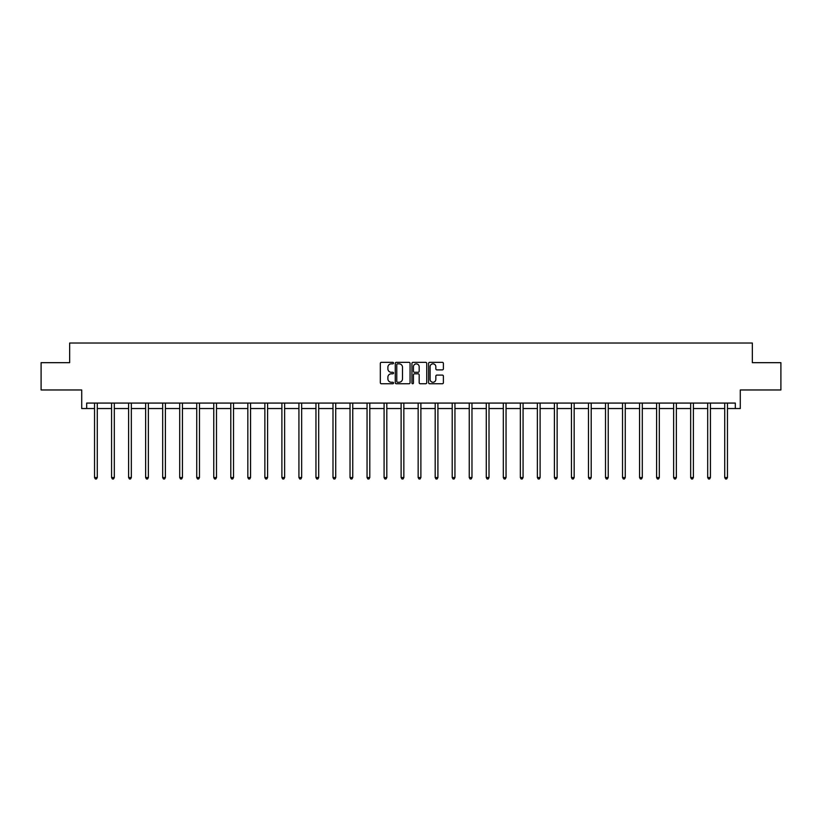 <?xml version="1.0" encoding="UTF-8"?>
<svg xmlns="http://www.w3.org/2000/svg" width="822" height="822" viewBox="0 0 822 822"><rect width="100%" height="100%" fill="white"/><g stroke="black" fill="none" stroke-linecap="round" stroke-linejoin="round"><path stroke-width="1.23" d="M393.533 363.088A0.75 0.75 0 0 0 392.782 362.338L381.398 362.338A1.069 1.069 0 0 0 380.319 363.406L380.319 382.692A1.069 1.069 0 0 0 381.398 383.761L392.782 383.761A0.75 0.75 0 0 0 393.533 383.011A0.75 0.75 0 0 0 392.782 382.261L391.313 382.261A3.432 3.432 0 0 1 387.881 378.839L387.881 377.226A3.432 3.432 0 0 1 391.313 373.805L392.782 373.805A0.75 0.75 0 0 0 393.533 373.044A0.75 0.75 0 0 0 392.782 372.294L391.313 372.294A3.432 3.432 0 0 1 387.881 368.873L387.881 367.259A3.432 3.432 0 0 1 391.313 363.838L392.782 363.838A0.75 0.75 0 0 0 393.533 363.088M86.68 408.534L86.68 403.078L735.32 403.078L735.32 408.534L740.283 408.534L740.283 389.967L780.9 389.967L780.9 362.677L752.346 362.677L752.346 343.021L69.654 343.021L69.654 362.677L41.1 362.677L41.1 389.967L81.717 389.967L81.717 408.534L94.54 408.534M442.318 369.89A1.069 1.069 0 0 0 443.387 368.821L443.387 363.406A1.069 1.069 0 0 0 442.318 362.338L429.67 362.338A1.069 1.069 0 0 0 428.601 363.406L428.601 382.692A1.069 1.069 0 0 0 429.67 383.761L442.318 383.761A1.069 1.069 0 0 0 443.387 382.692L443.387 376.157A1.069 1.069 0 0 0 442.318 375.089L436.903 375.089A1.069 1.069 0 0 0 435.835 376.157L435.835 379.394A2.867 2.867 0 0 1 432.968 382.261A2.867 2.867 0 0 1 430.101 379.394L430.101 366.704A2.867 2.867 0 0 1 432.968 363.838A2.867 2.867 0 0 1 435.835 366.704L435.835 368.821A1.069 1.069 0 0 0 436.903 369.89L442.318 369.89M410.065 363.406A1.069 1.069 0 0 0 408.986 362.338L396.348 362.338A1.069 1.069 0 0 0 395.269 363.406L395.269 382.692A1.069 1.069 0 0 0 396.348 383.761L408.986 383.761A1.069 1.069 0 0 0 410.065 382.692L410.065 363.406M413.014 362.338L425.652 362.338A1.069 1.069 0 0 1 426.731 363.406L426.731 382.692A1.069 1.069 0 0 1 425.652 383.761L420.248 383.761A1.069 1.069 0 0 1 419.169 382.692L419.169 374.873A1.069 1.069 0 0 0 418.1 373.805L414.514 373.805A1.069 1.069 0 0 0 413.435 374.873L413.435 383.011A0.75 0.75 0 0 1 412.685 383.761A0.75 0.75 0 0 1 411.935 383.011L411.935 363.406A1.069 1.069 0 0 1 413.014 362.338M97.273 408.534L111.576 408.534M114.309 408.534L128.612 408.534M131.335 408.534L145.638 408.534M148.371 408.534L162.674 408.534M165.397 408.534L179.699 408.534M182.433 408.534L196.735 408.534M199.469 408.534L213.771 408.534M216.494 408.534L230.797 408.534M233.53 408.534L247.833 408.534M250.556 408.534L264.859 408.534M267.592 408.534L281.895 408.534M284.628 408.534L298.931 408.534M301.653 408.534L315.956 408.534M318.689 408.534L332.992 408.534M335.725 408.534L350.028 408.534M352.751 408.534L367.054 408.534M369.787 408.534L384.09 408.534M386.813 408.534L401.115 408.534M403.849 408.534L418.151 408.534M420.885 408.534L435.187 408.534M437.91 408.534L452.213 408.534M454.946 408.534L469.249 408.534M471.972 408.534L486.275 408.534M489.008 408.534L503.311 408.534M506.044 408.534L520.347 408.534M523.069 408.534L537.372 408.534M540.105 408.534L554.408 408.534M557.141 408.534L571.444 408.534M574.167 408.534L588.47 408.534M591.203 408.534L605.506 408.534M608.229 408.534L622.531 408.534M625.265 408.534L639.567 408.534M642.301 408.534L656.603 408.534M659.326 408.534L673.629 408.534M676.362 408.534L690.665 408.534M693.388 408.534L707.691 408.534M710.424 408.534L724.727 408.534M727.46 408.534L735.32 408.534M397.519 363.838A0.75 0.75 0 0 0 396.769 364.588L396.769 381.511A0.75 0.75 0 0 0 397.519 382.261L399.081 382.261A3.432 3.432 0 0 0 402.503 378.839L402.503 367.259A3.432 3.432 0 0 0 399.081 363.838L397.519 363.838M419.169 366.756A2.867 2.867 0 0 0 416.302 363.889A2.867 2.867 0 0 0 413.435 366.756L413.435 371.225A1.069 1.069 0 0 0 414.514 372.294L418.1 372.294A1.069 1.069 0 0 0 419.169 371.225L419.169 366.756M97.417 403.078L97.356 403.232A1.089 1.089 0 0 0 97.273 403.643L97.273 477.551L94.54 477.551L94.54 403.643A1.089 1.089 0 0 0 94.468 403.232L94.396 403.078M97.273 477.551L96.451 478.979L95.362 478.979L94.54 477.551M114.453 403.078L114.381 403.232A1.089 1.089 0 0 0 114.309 403.643L114.309 477.551L111.576 477.551L111.576 403.643A1.089 1.089 0 0 0 111.494 403.232L111.432 403.078M114.309 477.551L113.487 478.979L112.398 478.979L111.576 477.551M131.479 403.078L131.417 403.232A1.089 1.089 0 0 0 131.335 403.643L131.335 477.551L128.612 477.551L128.612 403.643A1.089 1.089 0 0 0 128.53 403.232L128.468 403.078M131.335 477.551L130.513 478.979L129.424 478.979L128.612 477.551M148.515 403.078L148.443 403.232A1.089 1.089 0 0 0 148.371 403.643L148.371 477.551L145.638 477.551L145.638 403.643A1.089 1.089 0 0 0 145.556 403.232L145.494 403.078M148.371 477.551L147.549 478.979L146.46 478.979L145.638 477.551M165.541 403.078L165.479 403.232A1.089 1.089 0 0 0 165.397 403.643L165.397 477.551L162.674 477.551L162.674 403.643A1.089 1.089 0 0 0 162.592 403.232L162.53 403.078M165.397 477.551L164.585 478.979L163.486 478.979L162.674 477.551M182.576 403.078L182.515 403.232A1.089 1.089 0 0 0 182.433 403.643L182.433 477.551L179.699 477.551L179.699 403.643A1.089 1.089 0 0 0 179.628 403.232L179.556 403.078M182.433 477.551L181.611 478.979L180.521 478.979L179.699 477.551M199.612 403.078L199.541 403.232A1.089 1.089 0 0 0 199.469 403.643L199.469 477.551L196.735 477.551L196.735 403.643A1.089 1.089 0 0 0 196.653 403.232L196.592 403.078M199.469 477.551L198.647 478.979L197.557 478.979L196.735 477.551M216.638 403.078L216.576 403.232A1.089 1.089 0 0 0 216.494 403.643L216.494 477.551L213.771 477.551L213.771 403.643A1.089 1.089 0 0 0 213.689 403.232L213.628 403.078M216.494 477.551L215.683 478.979L214.583 478.979L213.771 477.551M233.674 403.078L233.612 403.232A1.089 1.089 0 0 0 233.53 403.643L233.53 477.551L230.797 477.551L230.797 403.643A1.089 1.089 0 0 0 230.725 403.232L230.653 403.078M233.53 477.551L232.708 478.979L231.619 478.979L230.797 477.551M250.7 403.078L250.638 403.232A1.089 1.089 0 0 0 250.556 403.643L250.556 477.551L247.833 477.551L247.833 403.643A1.089 1.089 0 0 0 247.751 403.232L247.689 403.078M250.556 477.551L249.744 478.979L248.655 478.979L247.833 477.551M267.736 403.078L267.674 403.232A1.089 1.089 0 0 0 267.592 403.643L267.592 477.551L264.859 477.551L264.859 403.643A1.089 1.089 0 0 0 264.787 403.232L264.715 403.078M267.592 477.551L266.77 478.979L265.681 478.979L264.859 477.551M284.772 403.078L284.7 403.232A1.089 1.089 0 0 0 284.628 403.643L284.628 477.551L281.895 477.551L281.895 403.643A1.089 1.089 0 0 0 281.812 403.232L281.751 403.078M284.628 477.551L283.806 478.979L282.717 478.979L281.895 477.551M301.797 403.078L301.736 403.232A1.089 1.089 0 0 0 301.653 403.643L301.653 477.551L298.931 477.551L298.931 403.643A1.089 1.089 0 0 0 298.848 403.232L298.787 403.078M301.653 477.551L300.842 478.979L299.742 478.979L298.931 477.551M318.833 403.078L318.772 403.232A1.089 1.089 0 0 0 318.689 403.643L318.689 477.551L315.956 477.551L315.956 403.643A1.089 1.089 0 0 0 315.884 403.232L315.812 403.078M318.689 477.551L317.867 478.979L316.778 478.979L315.956 477.551M335.869 403.078L335.797 403.232A1.089 1.089 0 0 0 335.725 403.643L335.725 477.551L332.992 477.551L332.992 403.643A1.089 1.089 0 0 0 332.91 403.232L332.848 403.078M335.725 477.551L334.903 478.979L333.814 478.979L332.992 477.551M352.895 403.078L352.833 403.232A1.089 1.089 0 0 0 352.751 403.643L352.751 477.551L350.028 477.551L350.028 403.643A1.089 1.089 0 0 0 349.946 403.232L349.884 403.078M352.751 477.551L351.929 478.979L350.84 478.979L350.028 477.551M369.931 403.078L369.859 403.232A1.089 1.089 0 0 0 369.787 403.643L369.787 477.551L367.054 477.551L367.054 403.643A1.089 1.089 0 0 0 366.972 403.232L366.91 403.078M369.787 477.551L368.965 478.979L367.876 478.979L367.054 477.551M386.957 403.078L386.895 403.232A1.089 1.089 0 0 0 386.813 403.643L386.813 477.551L384.09 477.551L384.09 403.643A1.089 1.089 0 0 0 384.008 403.232L383.946 403.078M386.813 477.551L386.001 478.979L384.902 478.979L384.09 477.551M403.992 403.078L403.931 403.232A1.089 1.089 0 0 0 403.849 403.643L403.849 477.551L401.115 477.551L401.115 403.643A1.089 1.089 0 0 0 401.044 403.232L400.972 403.078M403.849 477.551L403.027 478.979L401.937 478.979L401.115 477.551M421.028 403.078L420.956 403.232A1.089 1.089 0 0 0 420.885 403.643L420.885 477.551L418.151 477.551L418.151 403.643A1.089 1.089 0 0 0 418.069 403.232L418.008 403.078M420.885 477.551L420.063 478.979L418.973 478.979L418.151 477.551M438.054 403.078L437.992 403.232A1.089 1.089 0 0 0 437.91 403.643L437.91 477.551L435.187 477.551L435.187 403.643A1.089 1.089 0 0 0 435.105 403.232L435.043 403.078M437.91 477.551L437.099 478.979L435.999 478.979L435.187 477.551M455.09 403.078L455.028 403.232A1.089 1.089 0 0 0 454.946 403.643L454.946 477.551L452.213 477.551L452.213 403.643A1.089 1.089 0 0 0 452.141 403.232L452.069 403.078M454.946 477.551L454.124 478.979L453.035 478.979L452.213 477.551M472.116 403.078L472.054 403.232A1.089 1.089 0 0 0 471.972 403.643L471.972 477.551L469.249 477.551L469.249 403.643A1.089 1.089 0 0 0 469.167 403.232L469.105 403.078M471.972 477.551L471.16 478.979L470.071 478.979L469.249 477.551M489.152 403.078L489.09 403.232A1.089 1.089 0 0 0 489.008 403.643L489.008 477.551L486.275 477.551L486.275 403.643A1.089 1.089 0 0 0 486.203 403.232L486.131 403.078M489.008 477.551L488.186 478.979L487.097 478.979L486.275 477.551M506.188 403.078L506.116 403.232A1.089 1.089 0 0 0 506.044 403.643L506.044 477.551L503.311 477.551L503.311 403.643A1.089 1.089 0 0 0 503.228 403.232L503.167 403.078M506.044 477.551L505.222 478.979L504.133 478.979L503.311 477.551M523.213 403.078L523.152 403.232A1.089 1.089 0 0 0 523.069 403.643L523.069 477.551L520.347 477.551L520.347 403.643A1.089 1.089 0 0 0 520.264 403.232L520.203 403.078M523.069 477.551L522.258 478.979L521.158 478.979L520.347 477.551M540.249 403.078L540.188 403.232A1.089 1.089 0 0 0 540.105 403.643L540.105 477.551L537.372 477.551L537.372 403.643A1.089 1.089 0 0 0 537.3 403.232L537.228 403.078M540.105 477.551L539.283 478.979L538.194 478.979L537.372 477.551M557.285 403.078L557.213 403.232A1.089 1.089 0 0 0 557.141 403.643L557.141 477.551L554.408 477.551L554.408 403.643A1.089 1.089 0 0 0 554.326 403.232L554.264 403.078M557.141 477.551L556.319 478.979L555.23 478.979L554.408 477.551M574.311 403.078L574.249 403.232A1.089 1.089 0 0 0 574.167 403.643L574.167 477.551L571.444 477.551L571.444 403.643A1.089 1.089 0 0 0 571.362 403.232L571.3 403.078M574.167 477.551L573.345 478.979L572.256 478.979L571.444 477.551M591.347 403.078L591.275 403.232A1.089 1.089 0 0 0 591.203 403.643L591.203 477.551L588.47 477.551L588.47 403.643A1.089 1.089 0 0 0 588.388 403.232L588.326 403.078M591.203 477.551L590.381 478.979L589.292 478.979L588.47 477.551M608.372 403.078L608.311 403.232A1.089 1.089 0 0 0 608.229 403.643L608.229 477.551L605.506 477.551L605.506 403.643A1.089 1.089 0 0 0 605.424 403.232L605.362 403.078M608.229 477.551L607.417 478.979L606.317 478.979L605.506 477.551M625.408 403.078L625.347 403.232A1.089 1.089 0 0 0 625.265 403.643L625.265 477.551L622.531 477.551L622.531 403.643A1.089 1.089 0 0 0 622.46 403.232L622.388 403.078M625.265 477.551L624.443 478.979L623.353 478.979L622.531 477.551M642.444 403.078L642.372 403.232A1.089 1.089 0 0 0 642.301 403.643L642.301 477.551L639.567 477.551L639.567 403.643A1.089 1.089 0 0 0 639.485 403.232L639.424 403.078M642.301 477.551L641.479 478.979L640.389 478.979L639.567 477.551M659.47 403.078L659.408 403.232A1.089 1.089 0 0 0 659.326 403.643L659.326 477.551L656.603 477.551L656.603 403.643A1.089 1.089 0 0 0 656.521 403.232L656.459 403.078M659.326 477.551L658.514 478.979L657.415 478.979L656.603 477.551M676.506 403.078L676.444 403.232A1.089 1.089 0 0 0 676.362 403.643L676.362 477.551L673.629 477.551L673.629 403.643A1.089 1.089 0 0 0 673.557 403.232L673.485 403.078M676.362 477.551L675.54 478.979L674.451 478.979L673.629 477.551M693.532 403.078L693.47 403.232A1.089 1.089 0 0 0 693.388 403.643L693.388 477.551L690.665 477.551L690.665 403.643A1.089 1.089 0 0 0 690.583 403.232L690.521 403.078M693.388 477.551L692.576 478.979L691.487 478.979L690.665 477.551M710.568 403.078L710.506 403.232A1.089 1.089 0 0 0 710.424 403.643L710.424 477.551L707.691 477.551L707.691 403.643A1.089 1.089 0 0 0 707.619 403.232L707.547 403.078M710.424 477.551L709.602 478.979L708.513 478.979L707.691 477.551M727.604 403.078L727.532 403.232A1.089 1.089 0 0 0 727.46 403.643L727.46 477.551L724.727 477.551L724.727 403.643A1.089 1.089 0 0 0 724.644 403.232L724.583 403.078M727.46 477.551L726.638 478.979L725.549 478.979L724.727 477.551"/></g></svg>
